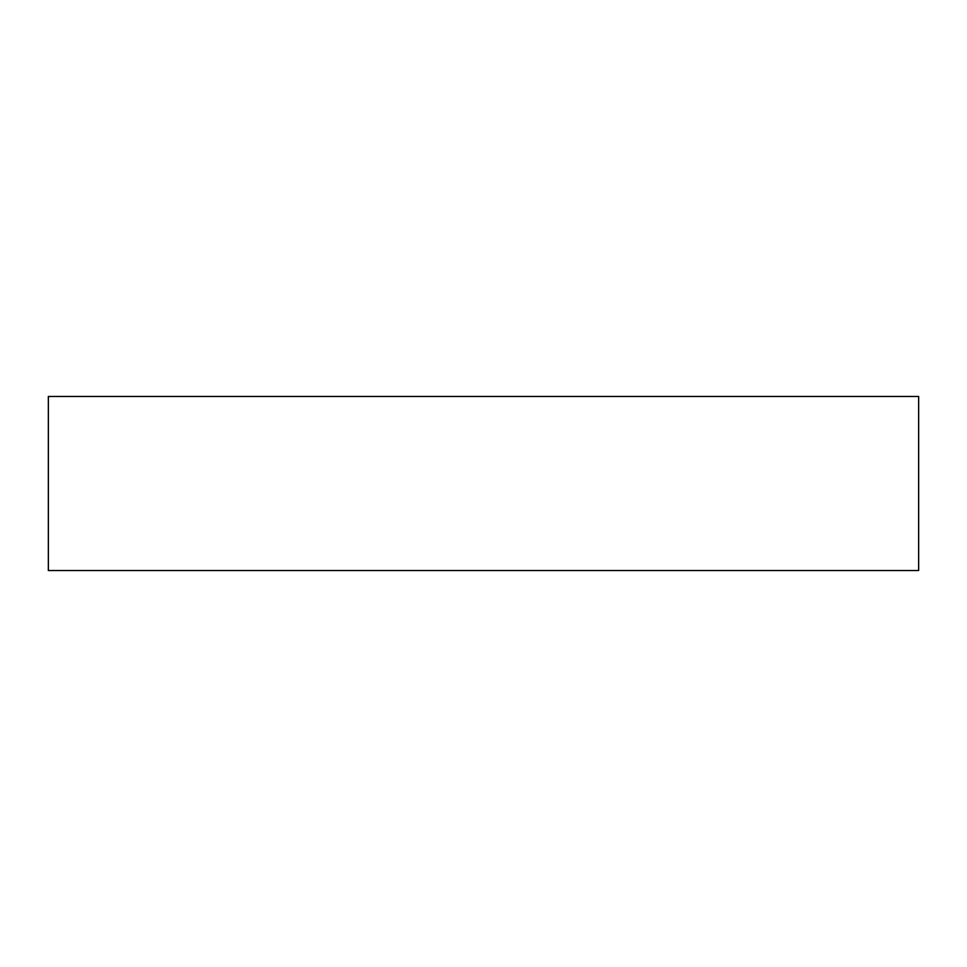 <?xml version="1.0" encoding="UTF-8"?>
<svg xmlns="http://www.w3.org/2000/svg" width="967" height="967" viewBox="0 0 967 967"><rect width="100%" height="100%" fill="white"/><g stroke="black" fill="none" stroke-linecap="round" stroke-linejoin="round"><path stroke-width="1.45" d="M48.35 570.53L918.65 570.53L918.65 396.47L48.35 396.47L48.35 570.53"/></g></svg>
